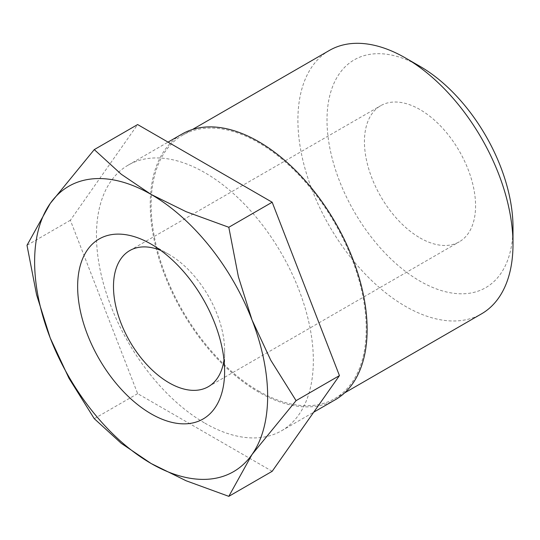 <?xml version="1.0" encoding="UTF-8"?>
<svg xmlns="http://www.w3.org/2000/svg" width="540" height="540" viewBox="0 0 540 540"><rect width="100%" height="100%" fill="white"/><g stroke="black" fill="none" stroke-linecap="round" stroke-linejoin="round"><path stroke-width="0.41" stroke-dasharray="2.7 2.03" d="M335.36 399.708A153.367 88.547 60 0 1 258.68 392.108A153.367 88.547 60 0 1 158.49 256.966A153.367 88.547 60 0 1 182 134.069M204.903 423.158A153.367 88.547 -120 0 0 281.59 430.751A153.367 88.547 -120 0 0 305.093 307.861A153.367 88.547 -120 0 0 204.903 172.712A153.367 88.547 -120 0 0 128.223 165.119A153.367 88.547 -120 0 0 104.713 288.009A153.367 88.547 -120 0 0 204.903 423.158M329.4 50.429A152.098 87.817 -120 0 0 297.904 120.056A152.098 87.817 -120 0 0 405.452 306.335A152.098 87.817 -120 0 0 481.498 313.868M258.68 391.075A152.098 87.817 -120 0 0 334.726 398.608A152.098 87.817 -120 0 0 358.04 276.73A152.098 87.817 -120 0 0 258.68 142.702A152.098 87.817 -120 0 0 182.628 135.169A152.098 87.817 -120 0 0 159.314 257.047A152.098 87.817 -120 0 0 258.68 391.075M513 227.441A131.517 75.931 60 0 1 420.005 281.131A131.517 75.931 60 0 1 327.004 120.056A131.517 75.931 60 0 1 420.005 66.366M420.005 237.911A78.584 45.373 -120 0 0 459.297 241.805A78.584 45.373 -120 0 0 471.339 178.835A78.584 45.373 -120 0 0 420.005 109.586A78.584 45.373 -120 0 0 380.714 105.692A78.584 45.373 -120 0 0 368.665 168.662A78.584 45.373 -120 0 0 420.005 237.911M223.992 359.971A78.584 45.373 -120 0 0 224.62 350.717A78.584 45.373 -120 0 0 169.054 254.468L169.054 254.468A78.584 45.373 -120 0 0 160.724 250.385M224.62 371.412L224.62 350.717M272.174 471.305L137.639 393.633L70.369 220.259L137.639 124.558M137.639 393.633L94.27 418.675M70.369 220.259L27 245.302M281.59 430.751L313.72 412.202M334.726 398.608L344.567 392.931M208.346 386.687L459.297 241.805M169.054 254.468L151.133 244.121M129.762 250.574L380.714 105.692M182.628 135.169L192.47 129.485M128.223 165.119L168.055 142.121"/><path stroke-width="0.81" d="M168.055 142.121L182 134.069A153.367 88.547 60 0 1 258.68 141.662A153.367 88.547 60 0 1 358.87 276.811A153.367 88.547 60 0 1 335.36 399.708L313.72 412.202M27 245.302L36.578 294.759L50.227 337.993L68.985 378.277L94.27 418.675L121.277 443.333L151.133 463.516A164.774 95.135 -120 0 0 252.032 454.505A164.774 95.135 -120 0 0 267.644 396.245A164.774 95.135 -120 0 0 252.032 319.97A164.774 95.135 -120 0 0 151.133 194.441L121.277 174.258L94.27 149.6L50.227 203.459A164.774 95.135 -120 0 0 34.621 261.711A164.774 95.135 -120 0 0 50.227 337.993A164.774 95.135 -120 0 0 151.133 463.516L186.091 480.755L228.805 496.348L252.032 454.505L296.075 400.646L270.79 360.254L252.032 319.97L238.383 276.737L228.805 227.273L186.091 211.68L151.133 194.441A164.774 95.135 -120 0 0 50.227 203.459L27 245.302M344.567 392.931L481.498 313.868A152.098 87.817 -120 0 0 513 244.242A152.098 87.817 -120 0 0 405.452 57.962L405.452 57.962A152.098 87.817 -120 0 0 329.4 50.429L192.47 129.485M405.452 57.962L420.005 66.366A131.517 75.931 60 0 1 513 227.441L513 244.242M160.724 250.385A78.584 45.373 -120 0 0 129.762 250.574A78.584 45.373 -120 0 0 113.488 286.551A78.584 45.373 -120 0 0 169.054 382.793A78.584 45.373 -120 0 0 208.346 386.687A78.584 45.373 -120 0 0 223.992 359.971M77.639 286.551A103.936 60.008 60 0 1 151.133 244.121A103.936 60.008 60 0 1 224.62 371.412A103.936 60.008 60 0 1 151.133 413.843A103.936 60.008 60 0 1 77.639 286.551M94.27 149.6L137.639 124.558L272.174 202.237L339.444 375.611L272.174 471.305L228.805 496.348M339.444 375.611L296.075 400.646M272.174 202.237L228.805 227.273"/></g></svg>
